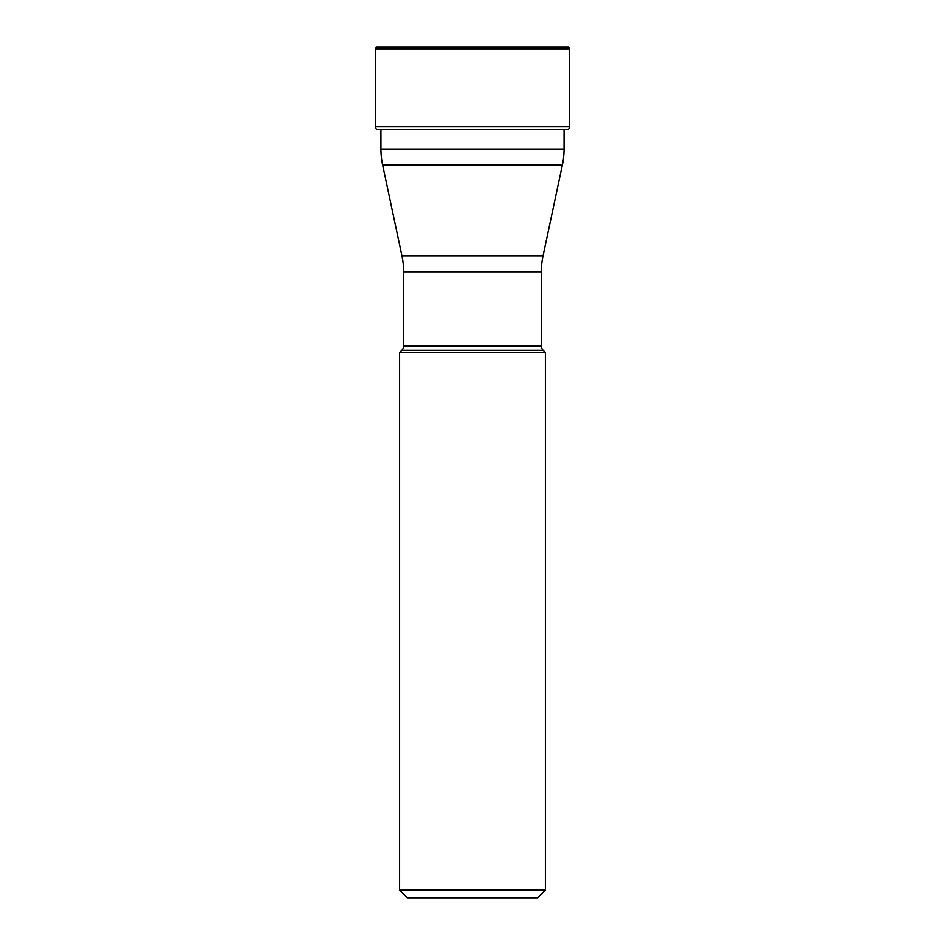 <?xml version="1.0" encoding="UTF-8"?>
<svg xmlns="http://www.w3.org/2000/svg" width="945" height="945" viewBox="0 0 945 945"><rect width="100%" height="100%" fill="white"/><g stroke="black" fill="none" stroke-linecap="round" stroke-linejoin="round"><path stroke-width="1.42" d="M376.831 47.25A1.536 1.536 0 0 0 375.307 48.786A1.536 1.536 0 0 1 376.831 47.25L568.169 47.25A1.536 1.536 0 0 1 569.693 48.786L569.693 126.76L375.307 126.76L375.307 48.786L375.307 126.76A2.811 2.811 0 0 0 378.118 129.571A2.811 2.811 0 0 1 375.307 126.76M541.379 345.905L403.621 345.905A6.119 6.119 0 0 1 401.826 350.241L399.605 352.461L545.395 352.461L543.174 350.241A6.119 6.119 0 0 1 541.379 345.905L541.379 271.77A76.533 76.533 0 0 1 543.056 255.847L562.369 164.973A76.533 76.533 90 0 0 564.047 149.062L564.047 129.571L566.882 129.571A2.811 2.811 0 0 0 569.693 126.76M566.882 129.571L378.118 129.571L380.953 129.571L380.953 149.062A76.533 76.533 -90 0 0 382.63 164.973L562.369 164.973M543.056 255.847L401.944 255.847L382.63 164.973M401.944 255.847A76.533 76.533 0 0 1 403.621 271.77L541.379 271.77M403.621 345.905L403.621 271.77M401.826 350.241L543.174 350.241M399.605 352.461L399.605 890.095L545.395 890.095L545.395 352.461M545.395 890.095L537.74 897.75L407.26 897.75L399.605 890.095M378.118 129.571L380.953 129.571M375.307 48.786L569.693 48.786M564.047 149.062L380.953 149.062"/></g></svg>
